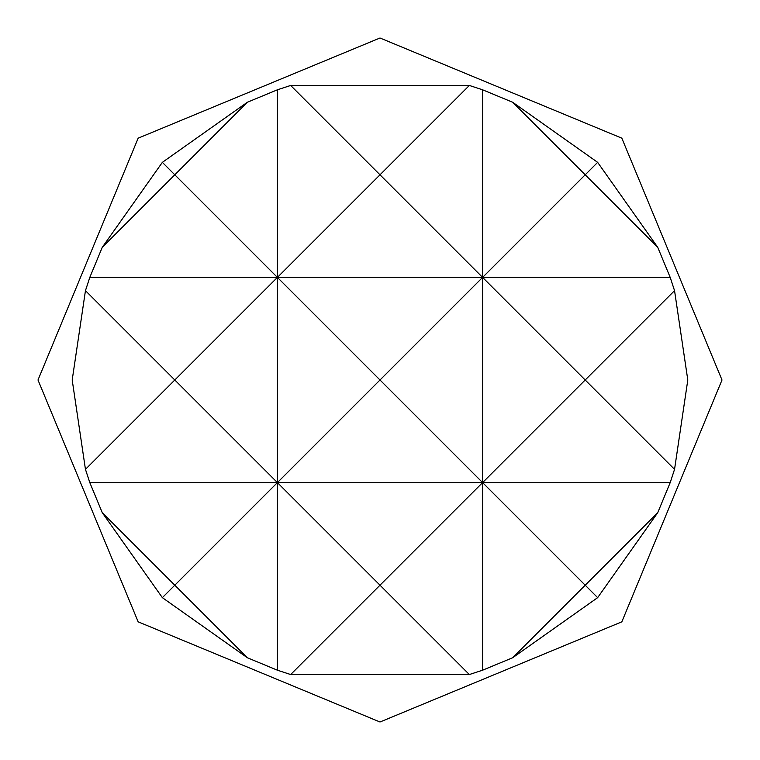 <?xml version="1.0" encoding="UTF-8"?>
<svg xmlns="http://www.w3.org/2000/svg" width="760" height="760" viewBox="0 0 760 760"><rect width="100%" height="100%" fill="white"/><g stroke="black" fill="none" stroke-linecap="round" stroke-linejoin="round"><path stroke-width="1.14" d="M670.197 277.4L277.4 277.4L380 174.8L482.6 277.4L482.6 482.6L585.2 380L482.6 277.4L585.2 174.8L657.751 247.351L670.197 277.4L674.547 290.652L687.8 380L674.547 469.347L670.197 482.6L657.751 512.649L597.645 597.645L512.649 657.751L482.6 670.197L469.347 674.547L290.652 674.547L277.4 670.197L247.351 657.751L162.355 597.645L102.248 512.649L89.803 482.6L85.453 469.347L72.2 380L85.453 290.652L89.803 277.4L102.248 247.351L162.355 162.355L247.351 102.248L174.8 174.8L277.4 277.4L277.4 482.6L380 380L482.6 482.6L89.803 482.6M469.347 85.453L380 174.8L290.652 85.453L469.347 85.453L482.6 89.803L482.6 277.4L380 380L277.4 277.4L174.8 380L277.4 482.6L174.8 585.2L102.248 512.649M670.197 482.6L482.6 482.6L380 585.2L277.4 482.6L277.4 670.197M657.751 512.649L585.2 585.2L482.6 482.6L482.6 670.197M674.547 290.652L585.2 380L674.547 469.347M597.645 162.355L585.2 174.8L512.649 102.248L597.645 162.355L657.751 247.351M482.6 89.803L512.649 102.248M247.351 102.248L277.4 89.803L277.4 277.4L89.803 277.4M277.4 89.803L290.652 85.453M102.248 247.351L174.8 174.8L162.355 162.355M85.453 469.347L174.8 380L85.453 290.652M162.355 597.645L174.8 585.2L247.351 657.751M290.652 674.547L380 585.2L469.347 674.547M512.649 657.751L585.2 585.2L597.645 597.645M380 38L621.832 138.168L722 380L621.832 621.832L380 722L138.168 621.832L38 380L138.168 138.168L380 38"/></g></svg>
